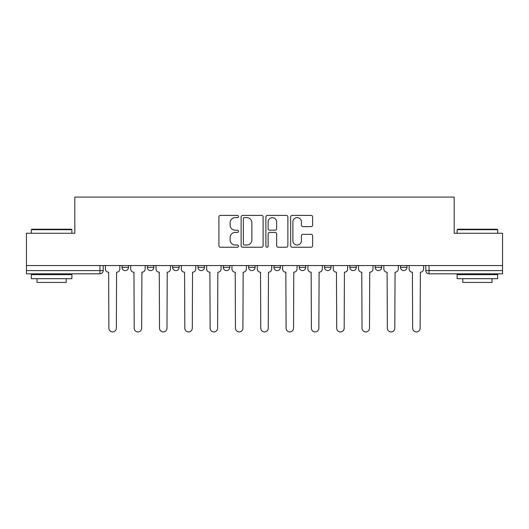 <?xml version="1.0" encoding="UTF-8"?>
<svg xmlns="http://www.w3.org/2000/svg" width="529" height="529" viewBox="0 0 529 529"><rect width="100%" height="100%" fill="white"/><g stroke="black" fill="none" stroke-linecap="round" stroke-linejoin="round"><path stroke-width="0.79" d="M238.539 216.5A1.118 1.118 0 0 0 237.422 215.389L220.5 215.389A1.594 1.594 0 0 0 218.907 216.983L218.907 245.648A1.594 1.594 0 0 0 220.5 247.241L237.422 247.241A1.118 1.118 0 0 0 238.539 246.13A1.118 1.118 0 0 0 237.422 245.013L235.233 245.013A5.098 5.098 0 0 1 230.135 239.915L230.135 237.528A5.098 5.098 0 0 1 235.233 232.429L237.422 232.429A1.118 1.118 0 0 0 238.539 231.318A1.118 1.118 0 0 0 237.422 230.201L235.233 230.201A5.098 5.098 0 0 1 230.135 225.103L230.135 222.716A5.098 5.098 0 0 1 235.233 217.617L237.422 217.617A1.118 1.118 0 0 0 238.539 216.5M400.479 265.558L400.479 267.337L406.973 267.337A3.247 3.247 0 0 1 403.726 270.584A3.247 3.247 0 0 1 400.479 267.337L400.479 265.558M324.541 265.558L324.541 267.337L331.028 267.337A3.247 3.247 0 0 1 327.788 270.584A3.247 3.247 0 0 1 324.541 267.337L324.541 265.558M273.91 265.558L273.91 267.337L280.403 267.337A3.247 3.247 0 0 1 277.156 270.584A3.247 3.247 0 0 1 273.91 267.337L273.91 265.558M248.597 265.558L248.597 267.337L255.09 267.337A3.247 3.247 0 0 1 251.844 270.584A3.247 3.247 0 0 1 248.597 267.337L248.597 265.558M197.972 267.337L197.972 265.558L197.972 267.337A3.247 3.247 0 0 0 201.212 270.584A3.247 3.247 0 0 1 197.972 267.337L204.458 267.337A3.247 3.247 0 0 1 201.212 270.584M147.34 267.337L147.34 265.558L147.34 267.337A3.247 3.247 0 0 0 150.586 270.584A3.247 3.247 0 0 1 147.34 267.337L153.833 267.337A3.247 3.247 0 0 1 150.586 270.584A3.247 3.247 0 0 0 153.833 267.337L153.833 265.558L153.833 267.337M311.052 226.617A1.594 1.594 0 0 0 312.639 225.023L312.639 216.983A1.594 1.594 0 0 0 311.052 215.389L292.253 215.389A1.594 1.594 0 0 0 290.659 216.983L290.659 245.648A1.594 1.594 0 0 0 292.253 247.241L311.052 247.241A1.594 1.594 0 0 0 312.639 245.648L312.639 235.934A1.594 1.594 0 0 0 311.052 234.34L303.005 234.34A1.594 1.594 0 0 0 301.411 235.934L301.411 240.755A4.258 4.258 0 0 1 297.153 245.013A4.258 4.258 0 0 1 292.894 240.755L292.894 221.876A4.258 4.258 0 0 1 297.153 217.617A4.258 4.258 0 0 1 301.411 221.876L301.411 225.023A1.594 1.594 0 0 0 303.005 226.617L311.052 226.617M26.45 265.558L26.45 233.263L74.807 233.263L74.807 197.079L454.193 197.079L454.193 233.263L502.55 233.263L502.55 265.558L26.45 265.558L26.45 270.584L103.201 270.584L103.201 265.558L103.201 270.584A3.247 3.247 0 0 1 99.961 273.83L26.45 273.83L26.45 270.584M263.105 216.983A1.594 1.594 0 0 0 261.511 215.389L242.718 215.389A1.594 1.594 0 0 0 241.125 216.983L241.125 245.648A1.594 1.594 0 0 0 242.718 247.241L261.511 247.241A1.594 1.594 0 0 0 263.105 245.648L263.105 216.983M267.489 215.389L286.282 215.389A1.594 1.594 0 0 1 287.875 216.983L287.875 245.648A1.594 1.594 0 0 1 286.282 247.241L278.241 247.241A1.594 1.594 0 0 1 276.647 245.648L276.647 234.023A1.594 1.594 0 0 0 275.054 232.429L269.717 232.429A1.594 1.594 0 0 0 268.124 234.023L268.124 246.13A1.118 1.118 0 0 1 267.006 247.241A1.118 1.118 0 0 1 265.895 246.13L265.895 216.983A1.594 1.594 0 0 1 267.489 215.389M425.799 265.558L425.799 270.584L502.55 270.584L502.55 273.83L429.039 273.83A3.247 3.247 0 0 1 425.799 270.584A3.247 3.247 0 0 0 429.039 273.83L429.039 265.558M502.55 265.558L502.55 270.584M406.973 265.558L406.973 267.337A3.247 3.247 0 0 1 403.726 270.584M381.66 265.558L381.66 267.337A3.247 3.247 0 0 1 378.414 270.584A3.247 3.247 0 0 1 375.167 267.337L381.66 267.337M375.167 265.558L375.167 267.337M349.854 265.558L349.854 267.337L356.348 267.337L356.348 265.558L356.348 267.337A3.247 3.247 0 0 1 353.101 270.584A3.247 3.247 0 0 1 349.854 267.337A3.247 3.247 0 0 0 353.101 270.584M331.028 265.558L331.028 267.337M305.716 265.558L305.716 267.337A3.247 3.247 0 0 1 302.469 270.584A3.247 3.247 0 0 1 299.229 267.337L305.716 267.337L305.716 265.558M299.229 265.558L299.229 267.337M280.403 267.337L280.403 265.558L280.403 267.337A3.247 3.247 0 0 1 277.156 270.584M255.09 267.337L255.09 265.558L255.09 267.337A3.247 3.247 0 0 1 251.844 270.584M229.771 265.558L229.771 267.337A3.247 3.247 0 0 1 226.531 270.584A3.247 3.247 0 0 1 223.284 267.337A3.247 3.247 0 0 0 226.531 270.584A3.247 3.247 0 0 0 229.771 267.337L229.771 265.558M223.284 265.558L223.284 267.337L229.771 267.337M204.458 265.558L204.458 267.337M179.146 265.558L179.146 267.337A3.247 3.247 0 0 1 175.899 270.584A3.247 3.247 0 0 1 172.652 267.337A3.247 3.247 0 0 0 175.899 270.584M172.652 265.558L172.652 267.337L179.146 267.337M128.521 265.558L128.521 267.337A3.247 3.247 0 0 1 125.274 270.584A3.247 3.247 0 0 1 122.027 267.337A3.247 3.247 0 0 0 125.274 270.584A3.247 3.247 0 0 0 128.521 267.337L128.521 265.558M122.027 265.558L122.027 267.337L128.521 267.337M99.961 265.558L99.961 273.83A3.247 3.247 0 0 0 103.201 270.584M244.471 217.617A1.118 1.118 0 0 0 243.353 218.735L243.353 243.902A1.118 1.118 0 0 0 244.471 245.013L246.779 245.013A5.098 5.098 0 0 0 251.877 239.915L251.877 222.716A5.098 5.098 0 0 0 246.779 217.617L244.471 217.617M276.647 221.955A4.258 4.258 0 0 0 272.382 217.697A4.258 4.258 0 0 0 268.124 221.955L268.124 228.607A1.594 1.594 0 0 0 269.717 230.201L275.054 230.201A1.594 1.594 0 0 0 276.647 228.607L276.647 221.955M105.397 265.558L105.397 268.963A3.247 3.247 0 0 0 108.637 272.21L108.881 328.192A3.729 3.729 0 0 0 112.617 331.921A3.729 3.729 0 0 0 116.347 328.192L116.592 272.21A3.247 3.247 0 0 0 119.838 268.963L119.838 265.558M130.709 265.558L130.709 268.963A3.247 3.247 0 0 0 133.956 272.21L134.194 328.192A3.729 3.729 0 0 0 137.93 331.921A3.729 3.729 0 0 0 141.66 328.192L141.904 272.21A3.247 3.247 0 0 0 145.151 268.963L145.151 265.558M156.022 265.558L156.022 268.963A3.247 3.247 0 0 0 159.269 272.21L159.513 328.192A3.729 3.729 0 0 0 163.243 331.921A3.729 3.729 0 0 0 166.979 328.192L167.217 272.21A3.247 3.247 0 0 0 170.464 268.963L170.464 265.558M31.317 229.692L31.806 229.209L71.402 229.209L71.884 229.692L31.317 229.692L31.317 233.263M71.884 278.697L31.317 278.697L31.317 274.644L71.884 274.644L71.884 278.697M66.204 278.697L66.204 282.433L36.997 282.433L36.997 278.697M457.116 229.692L457.598 229.209L497.194 229.209L497.683 229.692L457.116 229.692L457.116 233.263M497.683 278.697L457.116 278.697L457.116 274.644L497.683 274.644L497.683 278.697M492.003 278.697L492.003 282.433L462.796 282.433L462.796 278.697M181.335 265.558L181.335 268.963A3.247 3.247 0 0 0 184.581 272.21L184.826 328.192A3.729 3.729 0 0 0 188.555 331.921A3.729 3.729 0 0 0 192.292 328.192L192.536 272.21A3.247 3.247 0 0 0 195.776 268.963L195.776 265.558M206.654 265.558L206.654 268.963A3.247 3.247 0 0 0 209.894 272.21L210.139 328.192A3.729 3.729 0 0 0 213.875 331.921A3.729 3.729 0 0 0 217.604 328.192L217.849 272.21A3.247 3.247 0 0 0 221.096 268.963L221.096 265.558M231.966 265.558L231.966 268.963A3.247 3.247 0 0 0 235.213 272.21L235.451 328.192A3.729 3.729 0 0 0 239.187 331.921A3.729 3.729 0 0 0 242.917 328.192L243.161 272.21A3.247 3.247 0 0 0 246.408 268.963L246.408 265.558M257.279 265.558L257.279 268.963A3.247 3.247 0 0 0 260.526 272.21L260.771 328.192A3.729 3.729 0 0 0 264.5 331.921A3.729 3.729 0 0 0 268.229 328.192L268.474 272.21A3.247 3.247 0 0 0 271.721 268.963L271.721 265.558M282.592 265.558L282.592 268.963A3.247 3.247 0 0 0 285.839 272.21L286.083 328.192A3.729 3.729 0 0 0 289.813 331.921A3.729 3.729 0 0 0 293.549 328.192L293.787 272.21A3.247 3.247 0 0 0 297.034 268.963L297.034 265.558M307.904 265.558L307.904 268.963A3.247 3.247 0 0 0 311.151 272.21L311.396 328.192A3.729 3.729 0 0 0 315.125 331.921A3.729 3.729 0 0 0 318.861 328.192L319.106 272.21A3.247 3.247 0 0 0 322.346 268.963L322.346 265.558M333.224 265.558L333.224 268.963A3.247 3.247 0 0 0 336.464 272.21L336.709 328.192A3.729 3.729 0 0 0 340.445 331.921A3.729 3.729 0 0 0 344.174 328.192L344.419 272.21A3.247 3.247 0 0 0 347.665 268.963L347.665 265.558M358.536 265.558L358.536 268.963A3.247 3.247 0 0 0 361.783 272.21L362.021 328.192A3.729 3.729 0 0 0 365.757 331.921A3.729 3.729 0 0 0 369.487 328.192L369.731 272.21A3.247 3.247 0 0 0 372.978 268.963L372.978 265.558M383.849 265.558L383.849 268.963A3.247 3.247 0 0 0 387.096 272.21L387.34 328.192A3.729 3.729 0 0 0 391.07 331.921A3.729 3.729 0 0 0 394.806 328.192L395.044 272.21A3.247 3.247 0 0 0 398.291 268.963L398.291 265.558M409.162 265.558L409.162 268.963A3.247 3.247 0 0 0 412.408 272.21L412.653 328.192A3.729 3.729 0 0 0 416.383 331.921A3.729 3.729 0 0 0 420.119 328.192L420.363 272.21A3.247 3.247 0 0 0 423.603 268.963L423.603 265.558M71.884 233.263L71.884 229.692M62.634 274.644L62.634 273.83M40.568 274.644L40.568 273.83M497.683 233.263L497.683 229.692M488.432 274.644L488.432 273.83M466.366 274.644L466.366 273.83"/></g></svg>

